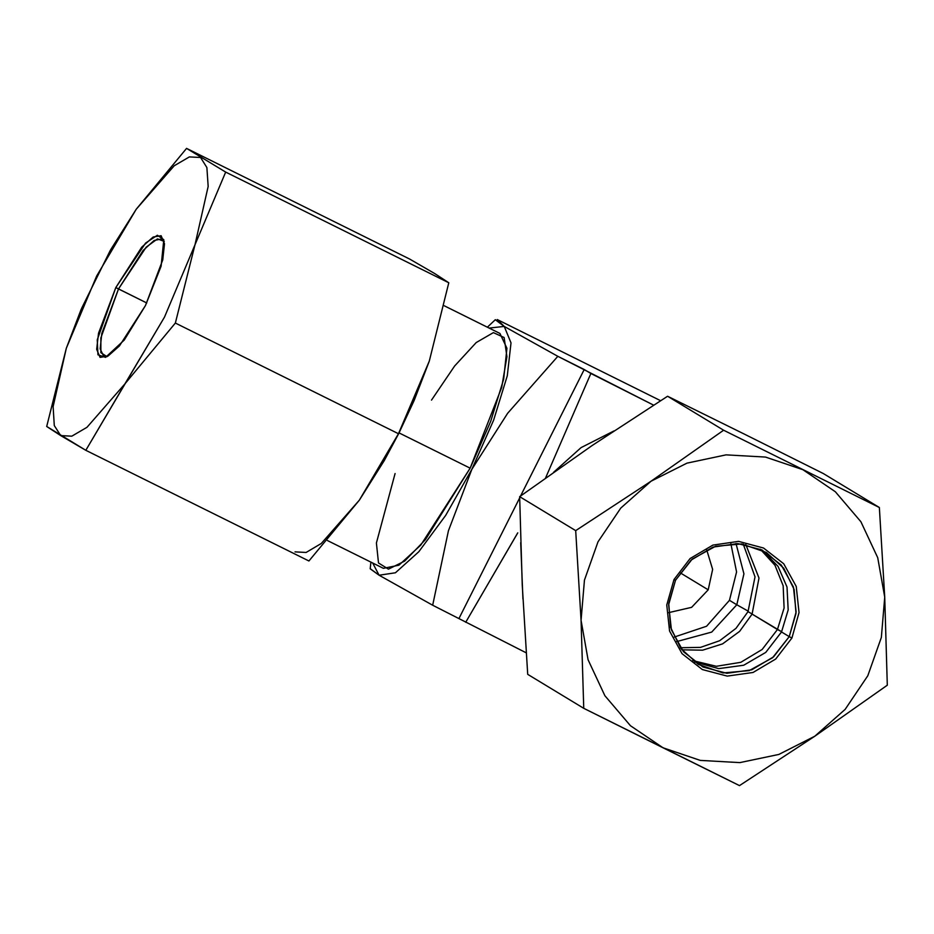 <?xml version="1.0" encoding="UTF-8"?>
<svg xmlns="http://www.w3.org/2000/svg" width="934" height="934" viewBox="0 0 934 934"><rect width="100%" height="100%" fill="white"/><g stroke="black" fill="none" stroke-linecap="round" stroke-linejoin="round"><path stroke-width="1.4" d="M668.429 612.669L691.592 607.357L708.159 589.786L680.01 572.705L708.159 589.786L712.619 569.413L706.641 549.752L712.619 569.413L708.159 589.786L691.592 607.357L668.429 612.669M748.227 611.175L736.809 604.823L711.685 632.108L676.403 641.6L711.685 632.108L736.809 604.823L748.227 611.175M735.98 543.483L743.978 573.815L736.809 604.823L729.454 600.352L706.524 626.259L674.126 637.07L706.524 626.259L729.454 600.352L736.809 604.823L743.978 573.815L735.98 543.483M730.902 543.553L736.622 571.923L729.454 600.352L736.622 571.923L730.902 543.553M444.257 305.78L499.877 333.38L506.87 348.289L503.659 379.251L490.747 421.397L470.141 468.156L399.04 432.886L470.141 468.156L420.814 545.117L398.923 565.163L383.349 568.281L327.472 540.564M495.359 319.755L504.197 326.41L557.82 356.379L584.205 369.467L520.577 495.977L584.205 369.467L590.837 373.495L545.608 477.986L590.837 373.495L653.602 405.087L557.82 356.379L504.197 326.41L497.192 319.568L660.56 400.639L497.192 319.568M370.191 568.818L379.041 575.251L372.654 562.968L379.041 575.251L395.397 572.822L418.794 551.819L445.67 515.451L471.927 469.23L507.582 413.248L557.82 356.379L507.582 413.248L471.927 469.23L448.402 530.722L432.664 605.22L379.041 575.251L395.397 572.822L418.794 551.819L445.67 515.451L471.927 469.23L448.402 530.722L432.664 605.22L526.134 652.773L432.664 605.22L379.041 575.251L370.179 568.713L370.868 562.093M613.965 430.936L581.088 447.608L553.465 472.406L581.088 447.608L613.965 430.936M517.763 532.824L465.681 622.336L517.693 532.94M520.717 542.619L522.958 598.963L520.717 542.619M504.197 326.41L489.183 328.067L504.197 326.41L511.026 342.918L507.302 375.865L493.572 420.218L471.927 469.23L493.572 420.218L507.302 375.865L511.026 342.918L504.197 326.41M459.049 618.32L519.724 497.694L459.049 618.32M431.52 400.079L454.66 366.011L476.177 342.568L493.362 332.667L504.08 337.559L506.964 356.636L501.675 387.493L470.141 468.156L425.46 539.56L404.679 561.065L388.381 569.18L378.55 562.922L376.379 543.051L395.105 473.491M748.006 611.618L755.022 576.897L743.254 544.102L755.022 576.897L748.006 611.618L752.139 613.988L748.006 611.618L736.05 628.407L719.647 640.759L700.442 647.425L680.314 647.776L700.442 647.425L719.647 640.759L736.05 628.407L748.006 611.618M777.438 629.493L762.167 649.469L740.779 662.346L716.413 666.246L692.678 660.583L716.413 666.246L740.779 662.346L762.167 649.469L777.438 629.493L781.618 631.781L752.08 614.093L739.658 631.361L722.566 643.83L702.601 650.216L681.855 649.819L702.601 650.216L722.566 643.83L739.658 631.361L752.08 614.093L777.438 629.493L784.046 608.022L783.194 585.77L774.963 565.35L760.323 549.169L774.963 565.35L783.194 585.77L784.046 608.022L777.438 629.493M745.787 544.522L758.992 578.076L752.08 614.093L758.992 578.076L745.787 544.522M118.513 288.956L101.748 333.415L100.136 348.884L103.639 356.344L107.095 356.66L100.849 352.667L100.884 337.851L118.513 288.956L146.708 302.943L115.804 287.555L141.758 247.206L153.188 236.944L161.173 235.765L164.524 243.832L162.691 259.921L145.412 305.535L119.459 345.884L108.029 356.146L100.043 357.325L96.692 349.258L98.525 333.169L115.804 287.555L97.253 339.848L97.907 354.792L105.484 357.383L124.164 340.139L145.412 305.535L161.103 266.19L163.847 239.723L157.426 235.228L145.576 243.12L115.804 287.555L118.513 288.956L146.159 247.206L157.519 238.824L164.244 241.451L161.909 238.894L154.122 240.447L143.171 250.475L118.513 288.956M111.041 249.203L136.236 209.204L110.13 250.837L81.818 307.893L66.302 348.265L53.098 406.687L54.277 425.542L60.663 435.606L71.825 436.19L86.979 427.258L124.981 383.886L175.323 323.071L398.456 433.761L384.341 460.404L359.298 500.134L308.956 560.949L85.823 450.258L308.956 560.949L359.298 500.134L398.456 433.761L414.346 399.986L429.243 361.073L448.834 282.827L434.87 273.72L448.834 282.827L225.701 172.136L186.578 148.378L409.722 259.08L434.87 273.72L409.722 259.08L186.578 148.378L225.701 172.136L194.914 244.825L175.323 323.071L398.456 433.761L429.243 361.073L448.834 282.827L225.701 172.136L194.914 244.825L175.323 323.071L124.981 383.886L85.823 450.258L46.7 426.499L66.302 348.265L81.281 309.142M111.158 248.993L136.236 209.204L174.238 165.832L189.392 156.9L200.553 157.484L206.939 167.548L208.119 186.403L194.914 244.825L164.489 317.116L85.823 450.258L60.663 435.606L71.825 436.19L86.979 427.258L124.981 383.886L164.489 317.116L194.914 244.825L208.119 186.403L206.939 167.548L200.553 157.484L189.392 156.9L174.238 165.832L136.236 209.204L186.578 148.378L136.236 209.204L96.727 275.974L66.302 348.265L81.165 309.411M414.287 400.114L398.806 433.353L384.469 460.182M359.298 500.134L321.296 543.506L306.142 552.438L294.992 551.854L306.142 552.438L321.296 543.506L359.298 500.134M46.7 426.499L66.302 348.265L53.098 406.687L54.277 425.542L60.663 435.606L46.7 426.499M414.007 400.756L398.806 433.353L384.925 459.353M675.574 580.259L668.756 603.481L670.647 627.368L680.979 648.675L698.352 664.471L722.986 672.97L749.196 670.6L772.57 657.758L789.183 636.614L781.524 631.968L765.787 652.352L743.709 665.241L718.69 668.639L694.616 662.008L718.69 668.639L743.709 665.241L765.787 652.352L781.524 631.968L789.183 636.614L796.001 613.404L794.11 589.506L783.778 568.199L766.405 552.403L741.771 543.903L715.561 546.273L692.187 559.116L675.574 580.259L673.951 579.512L690.144 558.485L712.84 545.106L738.596 541.416L763.498 547.989L783.731 563.809L796.235 586.47L799.095 612.541L791.892 638.027L775.699 659.054L753.002 672.433L727.247 676.123L702.356 669.55L682.112 653.73L669.608 631.069L666.748 604.999L673.951 579.512L666.748 604.999L669.608 631.069L682.112 653.73L702.356 669.55L727.247 676.123L753.002 672.433L775.699 659.054L791.892 638.027L789.183 636.614L773.586 656.882L751.718 669.771L726.909 673.321L702.928 666.993L683.431 651.745L671.383 629.913L668.627 604.812L675.574 580.259L691.172 560.003L713.039 547.114L737.848 543.565L761.829 549.893L781.326 565.128L793.375 586.961L796.13 612.062L789.183 636.614L791.892 638.027L799.095 612.541L796.235 586.47L783.731 563.809L763.498 547.989L738.596 541.416L712.84 545.106L690.144 558.485L673.951 579.512L675.574 580.259M762.483 550.219L778.069 566.308L787.012 587.066L788.214 609.902L781.524 631.968L788.214 609.902L787.012 587.066L778.069 566.308L762.483 550.219M744.024 433.983L823.321 473.48L879.349 507.501L723.57 430.212L667.53 396.191L744.024 433.983L667.53 396.191L592.214 445.553L519.701 496.619L522.269 584.614L527.652 674.313L583.692 708.334L527.652 674.313L522.269 584.614L519.701 496.619L575.741 530.64L519.701 496.619L592.214 445.553L667.53 396.191L723.57 430.212L879.349 507.501L884.731 597.2L887.3 685.194L814.787 736.261L739.471 785.622L583.692 708.334L581.111 620.339L575.741 530.64L651.056 481.279L723.57 430.212L651.056 481.279L620.713 508.131L598.005 541.837L584.509 580.119L581.111 620.339L575.741 530.64L651.056 481.279L620.713 508.131L598.005 541.837L584.509 580.119L581.111 620.339L588.07 659.778L604.893 695.737L630.45 725.776L662.977 747.83L583.692 708.334L581.111 620.339L588.07 659.778L604.893 695.737L630.45 725.776L662.977 747.83L700.278 760.416L739.81 762.669L778.863 754.427L814.787 736.261L845.13 709.408L867.838 675.702L881.334 637.42L884.731 597.2L887.3 685.194L814.787 736.261L739.471 785.622L662.977 747.83L700.278 760.416L739.81 762.669L778.863 754.427L814.787 736.261L845.13 709.408L867.838 675.702L881.334 637.42L884.731 597.2L877.773 557.761L860.95 521.802L835.393 491.763L802.866 469.709L765.565 457.123L726.033 454.87L686.98 463.112L651.056 481.279L686.98 463.112L726.033 454.87L765.565 457.123L802.866 469.709L835.393 491.763L860.95 521.802L877.773 557.761L884.731 597.2L879.349 507.501L823.321 473.48L744.024 433.983M495.417 319.65L487.396 327.18M111.076 249.156L110.13 250.837M81.818 307.893L81.246 309.224"/></g></svg>
